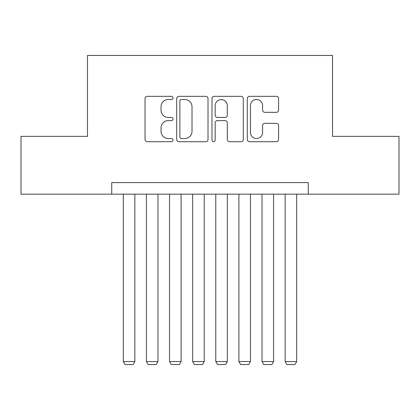 <?xml version="1.0" encoding="UTF-8"?>
<svg xmlns="http://www.w3.org/2000/svg" width="420" height="420" viewBox="0 0 420 420"><rect width="100%" height="100%" fill="white"/><g stroke="black" fill="none" stroke-linecap="round" stroke-linejoin="round"><path stroke-width="0.63" d="M173.009 97.923A1.591 1.591 0 0 0 171.423 96.332L147.31 96.332A2.268 2.268 0 0 0 145.042 98.6L145.042 139.451A2.268 2.268 0 0 0 147.31 141.719L171.423 141.719A1.591 1.591 0 0 0 173.009 140.128A1.591 1.591 0 0 0 171.423 138.542L168.299 138.542A7.261 7.261 0 0 1 161.038 131.281L161.038 127.874A7.261 7.261 0 0 1 168.299 120.614L171.423 120.614A1.591 1.591 0 0 0 173.009 119.028A1.591 1.591 0 0 0 171.423 117.437L168.299 117.437A7.261 7.261 0 0 1 161.038 110.177L161.038 106.769A7.261 7.261 0 0 1 168.299 99.508L171.423 99.508A1.591 1.591 0 0 0 173.009 97.923M276.318 112.329A2.268 2.268 0 0 0 278.591 110.061L278.591 98.6A2.268 2.268 0 0 0 276.318 96.332L249.543 96.332A2.268 2.268 0 0 0 247.275 98.6L247.275 139.451A2.268 2.268 0 0 0 249.543 141.719L276.318 141.719A2.268 2.268 0 0 0 278.591 139.451L278.591 125.606A2.268 2.268 0 0 0 276.318 123.338L264.863 123.338A2.268 2.268 0 0 0 262.589 125.606L262.589 132.473A6.069 6.069 0 0 1 256.52 138.542A6.069 6.069 0 0 1 250.451 132.473L250.451 105.578A6.069 6.069 0 0 1 256.52 99.508A6.069 6.069 0 0 1 262.589 105.578L262.589 110.061A2.268 2.268 0 0 0 264.863 112.329L276.318 112.329M111.741 194.161L21 194.161L21 136.364L87.47 136.364L87.47 55.445L332.53 55.445L332.53 136.364L399 136.364L399 194.161L308.259 194.161L308.259 182.606L111.741 182.606L111.741 194.161L308.259 194.161M208.016 98.6A2.268 2.268 0 0 0 205.748 96.332L178.967 96.332A2.268 2.268 0 0 0 176.699 98.6L176.699 139.451A2.268 2.268 0 0 0 178.967 141.719L205.748 141.719A2.268 2.268 0 0 0 208.016 139.451L208.016 98.6M214.253 96.332L241.033 96.332A2.268 2.268 0 0 1 243.301 98.6L243.301 139.451A2.268 2.268 0 0 1 241.033 141.719L229.572 141.719A2.268 2.268 0 0 1 227.304 139.451L227.304 122.882A2.268 2.268 0 0 0 225.036 120.614L217.434 120.614A2.268 2.268 0 0 0 215.161 122.882L215.161 140.128A1.591 1.591 0 0 1 213.575 141.719A1.591 1.591 0 0 1 211.984 140.128L211.984 98.6A2.268 2.268 0 0 1 214.253 96.332M181.461 99.508A1.591 1.591 0 0 0 179.876 101.099L179.876 136.952A1.591 1.591 0 0 0 181.461 138.542L184.753 138.542A7.261 7.261 0 0 0 192.014 131.281L192.014 106.769A7.261 7.261 0 0 0 184.753 99.508L181.461 99.508M227.304 105.693A6.069 6.069 0 0 0 221.235 99.624A6.069 6.069 0 0 0 215.161 105.693L215.161 115.169A2.268 2.268 0 0 0 217.434 117.437L225.036 117.437A2.268 2.268 0 0 0 227.304 115.169L227.304 105.693M134.862 194.161L134.862 361.546L123.302 361.546L123.302 194.161M134.862 361.546L133.13 364.555L125.039 364.555L123.302 361.546M157.983 194.161L157.983 361.546L146.422 361.546L146.422 194.161M157.983 361.546L156.245 364.555L148.155 364.555L146.422 361.546M181.099 194.161L181.099 361.546L169.543 361.546L169.543 194.161M181.099 361.546L179.366 364.555L171.276 364.555L169.543 361.546M204.22 194.161L204.22 361.546L192.659 361.546L192.659 194.161M204.22 361.546L202.487 364.555L194.397 364.555L192.659 361.546M227.341 194.161L227.341 361.546L215.78 361.546L215.78 194.161M227.341 361.546L225.603 364.555L217.513 364.555L215.78 361.546M250.457 194.161L250.457 361.546L238.901 361.546L238.901 194.161M250.457 361.546L248.724 364.555L240.634 364.555L238.901 361.546M273.578 194.161L273.578 361.546L262.017 361.546L262.017 194.161M273.578 361.546L271.845 364.555L263.755 364.555L262.017 361.546M296.699 194.161L296.699 361.546L285.138 361.546L285.138 194.161M296.699 361.546L294.961 364.555L286.87 364.555L285.138 361.546"/></g></svg>
